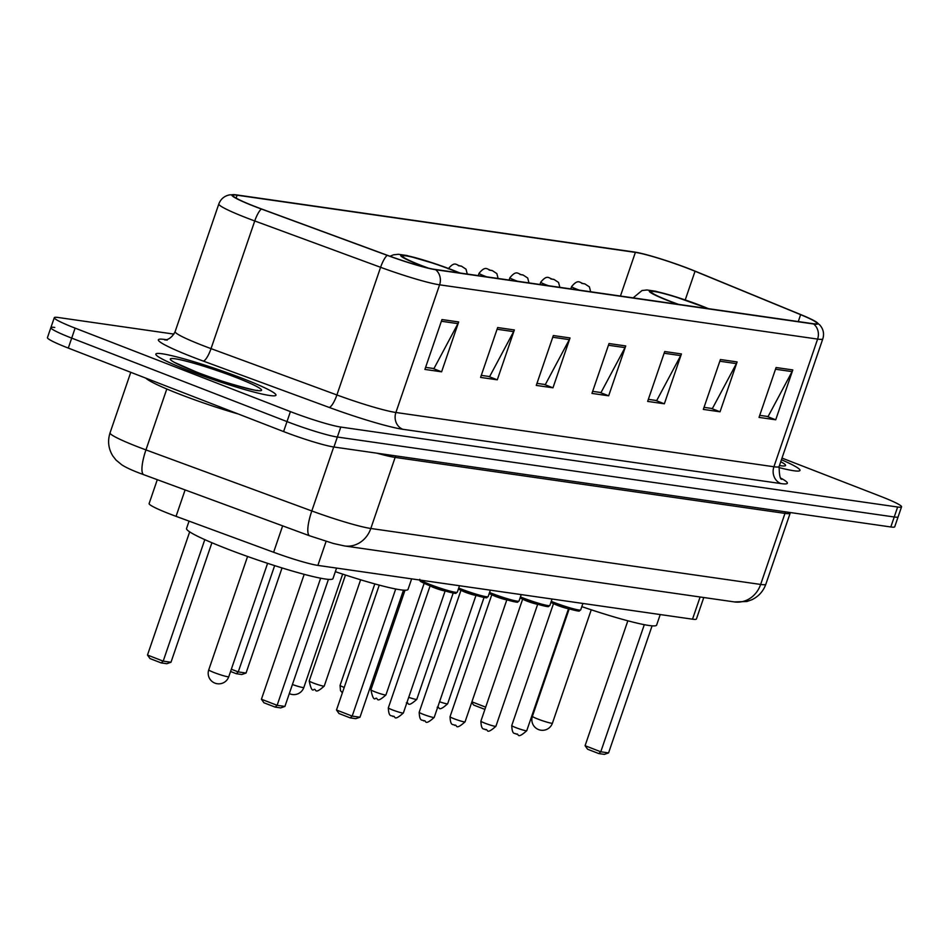 <?xml version="1.0" encoding="UTF-8"?>
<svg xmlns="http://www.w3.org/2000/svg" width="949" height="949" viewBox="0 0 949 949"><rect width="100%" height="100%" fill="white"/><g stroke="black" fill="none" stroke-linecap="round" stroke-linejoin="round"><path stroke-width="1.42" d="M703.767 597.526L696.412 618.997A39.68 3.464 -161.1 0 1 692.509 619.187L317.868 565.402A39.68 3.464 -161.1 0 1 273.62 552.259L176.051 516.339A39.68 3.464 -161.1 0 1 169.954 514.038A39.68 3.464 -161.1 0 1 149.112 503.587L157.285 479.719M54.769 327.452A39.68 3.464 18.9 0 0 50.866 327.642L47.45 337.619A39.68 3.464 18.9 0 0 68.292 348.081L283.597 431.57A39.68 3.464 18.9 0 0 333.941 447.015L890.814 526.968A39.68 3.464 18.9 0 0 894.717 526.778L898.134 516.802A39.68 3.464 18.9 0 1 894.231 516.991A39.68 3.464 18.9 0 0 898.134 516.802L901.55 506.825A39.68 3.464 18.9 0 0 880.708 496.374L781.988 458.082M173.952 334.107L58.186 317.488A39.68 3.464 18.9 0 0 54.283 317.678A39.68 3.464 18.9 0 0 75.113 328.129L290.418 411.617L287.001 421.593A39.68 3.464 18.9 0 0 337.358 437.038L894.231 516.991L337.358 437.038A39.68 3.464 18.9 0 1 287.001 421.593L71.697 338.105L287.001 421.593L283.597 431.57M50.866 327.642A39.68 3.464 18.9 0 0 71.697 338.105A39.68 3.464 18.9 0 1 50.866 327.642L54.283 317.678M189.171 370.798A63.5 5.54 18.9 0 0 275.969 395.199A63.5 5.54 18.9 0 0 242.636 378.473A63.5 5.54 18.9 0 0 155.838 354.06A63.5 5.54 18.9 0 0 189.171 370.798A63.5 5.54 18.9 0 0 275.969 395.199A63.5 5.54 18.9 0 0 242.636 378.473A63.5 5.54 18.9 0 0 155.838 354.06A63.5 5.54 18.9 0 0 189.171 370.798M778.809 467.525A63.5 5.54 18.9 0 0 799.995 470.431A63.5 5.54 18.9 0 0 781.43 459.731A63.5 5.54 18.9 0 1 799.995 470.431A63.5 5.54 18.9 0 1 778.809 467.525M255.162 206.562A42.325 3.689 -161.1 0 1 232.944 195.411A42.325 3.689 -161.1 0 1 237.108 195.209L635.379 252.387A42.325 3.689 -161.1 0 1 695.048 271.236L800.636 314.665A42.325 3.689 -161.1 0 1 816.911 323.431A42.325 3.689 -161.1 0 1 812.747 323.645L434.725 269.374A42.325 3.689 -161.1 0 1 387.524 255.352L261.675 209.017A42.325 3.689 -161.1 0 1 255.162 206.562M254.723 206.502A43.393 3.784 18.9 0 0 261.39 209.017L387.239 255.352A43.393 3.784 18.9 0 0 435.627 269.718L813.637 323.989A43.393 3.784 18.9 0 0 816.389 322.055A43.393 3.784 18.9 0 0 801.229 314.783L695.641 271.367A43.393 3.784 18.9 0 0 634.49 252.043L236.206 194.853A43.393 3.784 18.9 0 0 234.201 194.64A43.393 3.784 18.9 0 0 254.723 206.502M290.418 411.617A39.68 3.464 18.9 0 0 340.774 427.062L897.647 507.015A39.68 3.464 18.9 0 0 901.55 506.825M737.112 361.937L720.042 411.795L703.328 409.399L720.41 359.529L737.112 361.937A10.581 9.573 -81.8 0 1 736.388 363.609L719.828 361.237M792.795 369.932L775.724 419.79L759.022 417.394L776.092 367.524L792.795 369.932A10.581 9.573 -81.8 0 1 792.071 371.605L775.511 369.232M570.052 337.951L552.97 387.809L536.268 385.413L553.338 335.543L570.052 337.951A10.581 9.573 -81.8 0 1 569.317 339.623L552.757 337.251M514.358 329.955L497.288 379.814L480.585 377.417L497.656 327.547L514.358 329.955A10.581 9.573 -81.8 0 1 513.634 331.628L497.074 329.256M458.675 321.96L441.593 371.818L424.891 369.422L441.961 319.552L458.675 321.96A10.581 9.573 -81.8 0 1 457.94 323.633L441.38 321.26M681.429 353.941L664.347 403.799L647.645 401.403L664.715 351.533L681.429 353.941A10.581 9.573 -81.8 0 1 680.694 355.614L664.134 353.242M625.735 345.946L608.665 395.804L591.951 393.408L609.033 343.538L625.735 345.946A10.581 9.573 -81.8 0 1 625.011 347.619L608.451 345.246M608.665 395.804L599.839 392.388M592.662 391.356L601.014 392.554L625.011 347.619M664.347 403.799L655.534 400.383M648.345 399.351L656.708 400.549L680.694 355.614M441.593 371.818L432.78 368.402M425.591 367.37L433.954 368.568L457.94 323.633M497.288 379.814L488.462 376.397M481.285 375.365L489.648 376.563L513.634 331.628M552.97 387.809L544.157 384.392M536.968 383.36L545.331 384.559L569.317 339.623M775.724 419.79L766.911 416.374M759.722 415.342L768.085 416.54L792.071 371.605M720.042 411.795L711.216 408.378M704.039 407.346L712.391 408.544L736.388 363.609M145.826 378.141A66.145 5.765 18.9 0 0 179.954 394.321A66.145 5.765 18.9 0 0 238.199 413.966M189.065 521.131L186.526 528.522A77.379 6.75 18.9 0 0 227.167 548.902A77.379 6.75 18.9 0 0 332.957 578.653L336.575 568.083M204.794 539.637L163.192 661.145L147.486 655.047L189.67 531.867M170.986 662.26L166.775 663.719L161.211 662.924L163.192 661.145L170.986 662.26L211.912 542.745M161.211 662.924L149.989 658.57L147.486 655.047M320.643 578.214L277.12 705.321L261.426 699.235L304.19 574.335M284.914 706.436L280.702 707.907L275.139 707.1L277.12 705.321L284.914 706.436L328.425 579.376M275.139 707.1L263.929 702.758L261.426 699.235M458.948 272.849A35.718 3.108 18.9 0 0 451.439 269.801A35.718 3.108 18.9 0 0 402.613 256.076A35.718 3.108 18.9 0 0 421.368 265.483A35.718 3.108 18.9 0 0 428.367 268.104M335.341 571.666A77.379 6.75 18.9 0 0 408.023 589.424L411.641 578.866M231.331 669.235L238.258 671.916L274.652 565.616M246.052 673.043L241.841 674.502L236.277 673.707L238.258 671.916L246.052 673.043L282.043 567.941M236.277 673.707L230.56 671.489M395.709 588.997L352.186 716.104L336.492 710.006L379.256 585.106M359.979 717.219L355.78 718.678L350.205 717.883L352.186 716.104L359.979 717.219L403.491 590.148M350.205 717.883L338.995 713.529L336.492 710.006M707.539 308.532A35.718 3.108 18.9 0 0 700.03 305.495A35.718 3.108 18.9 0 0 651.204 291.758A35.718 3.108 18.9 0 0 669.958 301.177A35.718 3.108 18.9 0 0 678.547 304.368M581.82 606.636A77.379 6.75 18.9 0 0 656.613 625.118L660.231 614.549M471.914 701.821L485.674 707.159M484.915 709.401L473.646 705.048L471.736 702.343M644.3 624.679L600.776 751.786L585.082 745.7L627.847 620.8M608.57 752.913L604.371 754.372L598.795 753.577L600.776 751.786L608.57 752.913L652.082 625.842M598.795 753.577L587.585 749.224L585.082 745.7M185.091 489.957L176.051 516.339M282.648 525.865L273.62 552.259M326.1 541.369L317.868 565.402M700.113 597.004L692.509 619.187M143.88 474.785A26.453 6.69 -69.8 0 1 145.944 449.897L311.806 510.953A52.907 4.615 18.9 0 0 370.81 528.474L760.647 584.442A52.907 4.615 18.9 0 0 765.855 584.193C763.293 591.286 758.607 596.482 751.822 599.756L746.934 601.488L734.455 601.927L344.629 545.96L333.467 543.504L309.742 535.841L139.396 473.088C131.377 470.016 125.493 467.252 121.733 464.785L116.051 460.087L112.801 455.923C108.388 448.675 107.462 440.988 110.037 432.886A52.907 4.615 18.9 0 0 137.819 446.825A52.907 4.615 18.9 0 0 145.944 449.897L166.799 389.007M333.941 447.015L340.774 427.062M68.292 348.081L75.113 328.129M890.814 526.968L897.647 507.015M309.742 535.841A26.453 6.69 -69.8 0 1 311.806 510.953L333.716 446.979M344.629 545.96A26.453 23.939 -81.8 0 0 370.81 528.474L395.14 457.406A52.907 4.615 -161.1 0 1 376.919 453.183M734.455 601.927A26.453 23.939 -81.8 0 0 760.647 584.442L784.977 513.385L395.14 457.406A6.619 5.991 98.2 0 1 395.863 455.9M765.855 584.193L790.185 513.124A52.907 4.615 -161.1 0 1 784.977 513.385A6.619 5.991 98.2 0 1 785.701 511.879M237.108 195.209L236.099 198.127M813.637 323.989A13.227 11.969 98.2 0 1 817.611 339.09L439.601 284.819A52.907 4.615 -161.1 0 1 380.596 267.298L254.747 220.963A52.907 4.615 -161.1 0 1 246.61 217.89A52.907 4.615 -161.1 0 1 218.828 203.952L175.126 331.616A52.907 4.615 18.9 0 0 202.908 345.555A52.907 4.615 18.9 0 0 211.034 348.627L336.895 394.962A52.907 4.615 18.9 0 0 395.899 412.483L773.909 466.754A52.907 4.615 18.9 0 0 779.117 466.493C779.283 475.71 780.268 479.957 782.047 479.221M261.39 209.017A13.227 3.345 -69.8 0 0 254.747 220.963L211.034 348.627A13.227 3.345 110.2 0 1 203.228 361.059A66.145 5.765 -161.1 0 1 164.841 339.481L166.336 339.695M781.134 478.296A66.145 5.765 -161.1 0 1 780.849 483.563L402.839 429.292A13.227 11.969 -81.8 0 1 395.899 412.483L439.601 284.819A13.227 11.969 -81.8 0 0 435.627 269.718M816.389 322.055L819.936 325.127C823.388 329.196 824.349 333.775 822.819 338.829A52.907 4.615 -161.1 0 1 817.611 339.09L773.909 466.754A13.227 11.969 -81.8 0 0 780.849 483.563M402.839 429.292A66.145 5.765 -161.1 0 1 329.089 407.394A13.227 3.345 110.2 0 0 336.895 394.962L380.596 267.298A13.227 3.345 -69.8 0 1 387.239 255.352M329.089 407.394L203.228 361.059M164.841 339.481A13.227 11.969 -81.8 0 0 165.79 339.801M800.636 314.665L798.275 321.569M695.048 271.236L685.237 299.896M635.379 252.387L620.444 296.029M236.218 377.548A48.257 4.211 18.9 0 0 174.996 358.769A48.257 4.211 18.9 0 0 195.589 371.711A48.257 4.211 18.9 0 0 256.811 390.502A48.257 4.211 18.9 0 0 236.218 377.548M228.78 676.696A10.581 0.925 -161.1 0 1 227.736 676.744A10.581 0.925 -161.1 0 1 214.308 672.627A10.581 0.925 -161.1 0 1 208.756 669.84A10.581 10.581 0 0 0 217.262 683.743A10.581 10.581 0 0 0 228.78 676.696L267.594 563.326M779.449 465.508A48.257 4.211 18.9 0 0 780.742 461.724M459.814 272.968A37.699 3.286 18.9 0 0 452.27 269.919A37.699 3.286 18.9 0 0 404.44 255.245A37.699 3.286 18.9 0 0 420.526 265.364A37.699 3.286 18.9 0 0 426.872 267.748M289.315 693.612A10.581 10.581 0 0 0 303.846 687.467A10.581 0.925 -161.1 0 1 302.802 687.527A10.581 0.925 -161.1 0 1 292.422 684.526M708.405 308.662A37.699 3.286 18.9 0 0 700.86 305.614A37.699 3.286 18.9 0 0 653.031 290.94A37.699 3.286 18.9 0 0 669.116 301.058A37.699 3.286 18.9 0 0 677.681 304.249M552.437 723.162A10.581 0.925 -161.1 0 1 551.393 723.209A10.581 0.925 -161.1 0 1 537.964 719.093A10.581 0.925 -161.1 0 1 532.413 716.305A10.581 10.581 0 0 0 540.918 730.208A10.581 10.581 0 0 0 552.437 723.162L591.251 609.804M313.384 683.031A7.936 0.688 18.9 0 0 324.238 686.08C313.36 695.795 316.764 687.871 313.775 689.591C312.233 691.252 310.714 688.369 309.22 680.931A7.936 0.688 18.9 0 0 313.384 683.031M458.331 265.661L461.107 266.052L458.331 265.661M486.718 276.835A9.917 0.866 -161.1 0 1 484.263 275.922A9.917 0.866 -161.1 0 1 479.055 273.3L478.26 275.613M489.174 270.085L491.962 270.489L489.174 270.085M342.375 692.829L340.466 690.575L340.074 685.368A7.936 0.688 18.9 0 0 344.214 687.444M375.092 691.88A7.936 0.688 18.9 0 0 385.935 694.929C375.057 704.656 378.461 696.732 375.484 698.452C373.93 700.113 372.411 697.23 370.917 689.793A7.936 0.688 18.9 0 0 375.092 691.88M517.561 281.26A9.917 0.866 -161.1 0 1 515.117 280.346A9.917 0.866 -161.1 0 1 509.898 277.737L509.115 280.05M520.028 274.51L522.816 274.913L520.028 274.51M408.722 697.325A7.936 0.688 18.9 0 0 416.789 699.366C405.911 709.081 409.316 701.157 406.338 702.877M548.415 285.685A9.917 0.866 -161.1 0 1 545.96 284.783A9.917 0.866 -161.1 0 1 540.752 282.161L539.957 284.475M550.883 278.947L553.67 279.338L550.883 278.947M439.565 701.762A7.936 0.688 18.9 0 0 447.643 703.79C436.765 713.506 440.158 705.582 437.181 707.313M579.27 290.121A9.917 0.866 -161.1 0 1 576.814 289.208A9.917 0.866 -161.1 0 1 571.606 286.598L570.812 288.911M581.737 283.371L584.513 283.775L581.737 283.371M420.502 580.136A19.846 1.732 18.9 0 0 430.182 584.548A19.846 1.732 18.9 0 0 457.299 592.176L459.506 585.735M430.205 585.841A18.517 1.613 -161.1 0 1 421.653 580.824M444.951 590.895A7.936 0.688 -161.1 0 1 434.334 587.763A7.936 0.688 -161.1 0 1 430.312 585.877A18.517 1.613 -161.1 0 0 449.423 592.14A18.517 1.613 -161.1 0 0 454.879 592.2M403.361 712.996C392.483 722.711 395.875 714.787 392.898 716.507C391.913 714.704 388.782 718.429 388.343 707.847A7.936 0.688 18.9 0 0 392.506 709.935A7.936 0.688 18.9 0 0 403.361 712.996L445.14 590.954M458.711 588.06A19.846 1.732 18.9 0 0 461.024 588.973A19.846 1.732 18.9 0 0 488.154 596.601L490.36 590.171M461.06 590.266A18.517 1.613 -161.1 0 1 458.331 589.175M475.793 595.32A7.936 0.688 -161.1 0 1 465.188 592.188A7.936 0.688 -161.1 0 1 461.155 590.314M434.203 717.42C423.325 727.136 426.73 719.212 423.752 720.932C422.768 719.128 419.624 722.865 419.185 712.284A7.936 0.688 18.9 0 0 423.361 714.372A7.936 0.688 18.9 0 0 434.203 717.42L475.995 595.379M485.734 596.624A18.517 1.613 -161.1 0 1 480.265 596.565A18.517 1.613 -161.1 0 1 461.155 590.302M489.565 592.484A19.846 1.732 18.9 0 0 491.879 593.41A19.846 1.732 18.9 0 0 519.008 601.037L521.215 594.596M491.914 594.691A18.517 1.613 -161.1 0 1 489.186 593.6L491.962 594.726C512.958 602.485 518.759 602.52 517.513 602.093L519.008 601.037M506.647 599.756A7.936 0.688 -161.1 0 1 496.042 596.624A7.936 0.688 -161.1 0 1 492.009 594.738A18.517 1.613 -161.1 0 0 511.12 601.002A18.517 1.613 -161.1 0 0 516.588 601.061M465.057 721.845C454.18 731.56 457.584 723.636 454.607 725.368C453.61 723.553 450.478 727.29 450.04 716.709A7.936 0.688 18.9 0 0 454.203 718.796A7.936 0.688 18.9 0 0 465.057 721.845L506.837 599.815M520.42 596.921A19.846 1.732 18.9 0 0 522.733 597.834A19.846 1.732 18.9 0 0 549.862 605.462L552.057 599.021M522.769 599.127A18.517 1.613 -161.1 0 1 520.028 598.036L522.816 599.151A7.936 0.688 -161.1 0 0 526.885 601.049A7.936 0.688 -161.1 0 0 537.502 604.181M495.912 726.282C485.034 735.997 488.427 728.073 485.449 729.793C484.464 727.99 481.333 731.715 480.894 721.133A7.936 0.688 18.9 0 0 485.058 723.233A7.936 0.688 18.9 0 0 495.912 726.282L537.692 604.24M547.443 605.486A18.517 1.613 -161.1 0 1 541.974 605.426A18.517 1.613 -161.1 0 1 522.863 599.163C543.813 606.909 549.613 606.945 548.368 606.53L549.862 605.462M551.262 601.346A19.846 1.732 18.9 0 0 553.587 602.271A19.846 1.732 18.9 0 0 580.705 609.887L582.911 603.457M553.611 603.552A18.517 1.613 -161.1 0 1 550.883 602.461M568.356 608.606A7.936 0.688 -161.1 0 1 557.739 605.474A7.936 0.688 -161.1 0 1 553.718 603.6M526.754 730.706C515.876 740.422 519.281 732.498 516.303 734.229C515.319 732.414 512.187 736.151 511.748 725.57A7.936 0.688 18.9 0 0 515.912 727.658A7.936 0.688 18.9 0 0 526.754 730.706L568.546 608.665M578.285 609.91A18.517 1.613 -161.1 0 1 572.828 609.851A18.517 1.613 -161.1 0 1 553.718 603.588M110.037 432.886L130.772 372.305M234.201 194.64L229.492 194.889C224.284 196.004 220.726 199.017 218.828 203.952M822.819 338.829L779.117 466.493M167.238 340.11L164.996 339.872C163.026 339.908 170.357 341.296 175.126 331.616M256.455 390.442L257.274 390.3C262.885 392.542 223.94 383.289 195.897 371.794L174.177 362.269M247.57 556.47L208.756 669.84M779.497 465.366L780.469 465.674M460.135 273.015L437.738 264.569L406.872 255.506L398.39 254.285L393.432 254.83L390.003 256.254M342.66 574.109L303.846 687.467M708.725 308.71L672.177 295.685L655.462 291.201L646.981 289.979L642.022 290.524L633.137 297.856M569.198 608.867L532.413 716.305M324.238 686.08L360.62 579.792M467.276 274.036L466.006 269.16L461.368 266.123C456.339 266.028 455.591 260.014 448.201 268.875M309.22 680.931L345.483 575.035M498.118 278.472L496.849 273.585L492.223 270.548C487.193 270.465 486.434 264.439 479.055 273.3M340.074 685.368L374.808 583.908M385.935 694.929L424.156 583.303M528.973 282.897L527.703 278.021L523.077 274.985C518.035 274.89 517.288 268.864 509.898 277.737M370.917 689.793L405.009 590.219M416.789 699.366L453.207 593.006M559.827 287.333L558.558 282.446L553.919 279.409C548.89 279.314 548.142 273.3 540.752 282.161M447.643 703.79L484.049 597.431M590.669 291.758L589.4 286.871L584.774 283.846C579.744 283.751 578.997 277.725 571.606 286.598M419.755 579.317L419.897 580.586C421.724 581.535 415.828 579.756 430.253 585.865C451.261 593.623 457.062 593.659 455.805 593.244L457.299 592.176M388.343 707.847L430.122 585.806M458.331 589.187L461.107 590.29C482.104 598.048 487.916 598.095 486.659 597.668L488.154 596.601M419.185 712.284L460.977 590.242M450.04 716.709L491.819 594.667M480.894 721.133L522.674 599.092M550.883 602.473L553.658 603.576C574.655 611.334 580.468 611.381 579.21 610.954L580.705 609.887M511.748 725.57L553.528 603.528"/></g></svg>
